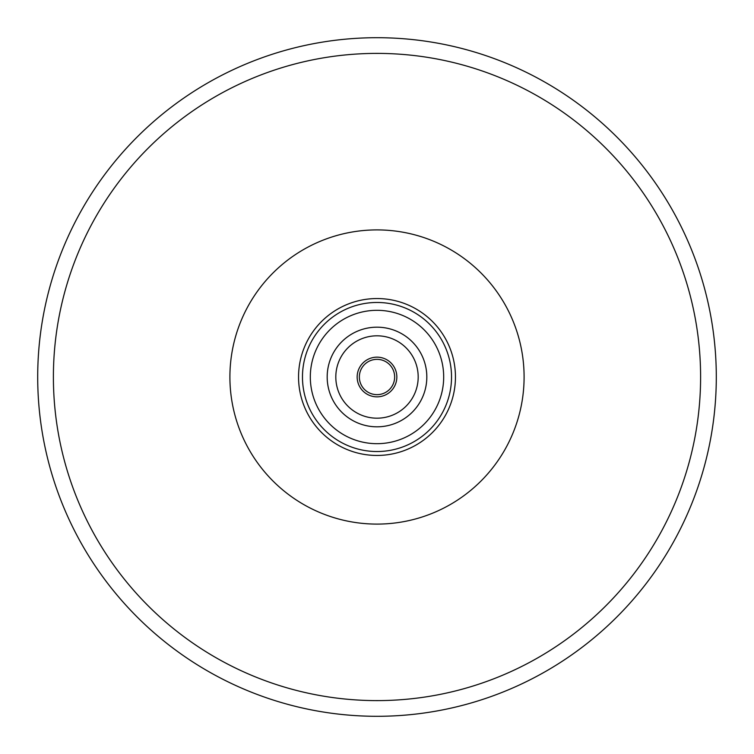 <?xml version="1.0" encoding="UTF-8"?>
<svg xmlns="http://www.w3.org/2000/svg" width="754" height="754" viewBox="0 0 754 754"><rect width="100%" height="100%" fill="white"/><g stroke="black" fill="none" stroke-linecap="round" stroke-linejoin="round"><path stroke-width="1.13" d="M335.813 377A41.187 41.187 0 0 1 377 335.813A41.187 41.187 0 0 1 418.187 377A41.187 41.187 0 0 1 377 418.187A41.187 41.187 0 0 1 335.813 377M394.653 377A17.653 17.653 0 0 0 377 359.347A17.653 17.653 0 0 0 359.347 377A17.653 17.653 0 0 0 377 394.653A17.653 17.653 0 0 0 394.653 377M357.16 377A19.84 19.84 0 0 1 377 357.16A19.84 19.84 0 0 1 396.84 377A19.84 19.84 0 0 1 377 396.84A19.84 19.84 0 0 1 357.16 377M524.096 377A147.096 147.096 0 0 1 377 524.096A147.096 147.096 0 0 1 229.904 377A147.096 147.096 0 0 1 377 229.904A147.096 147.096 0 0 1 524.096 377M310.318 377A66.682 66.682 0 0 0 377 443.682A66.682 66.682 0 0 0 443.682 377A66.682 66.682 0 0 0 377 310.318A66.682 66.682 0 0 0 310.318 377M451.533 377A74.533 74.533 0 0 1 377 451.533A74.533 74.533 0 0 1 302.467 377A74.533 74.533 0 0 1 377 302.467A74.533 74.533 0 0 1 451.533 377M426.821 377A49.821 49.821 0 0 1 377 426.821A49.821 49.821 0 0 1 327.179 377A49.821 49.821 0 0 1 377 327.179A49.821 49.821 0 0 1 426.821 377M298.546 377A78.454 78.454 0 0 0 377 455.454A78.454 78.454 0 0 0 455.454 377A78.454 78.454 0 0 0 377 298.546A78.454 78.454 0 0 0 298.546 377M700.607 377A323.607 323.607 0 0 1 377 700.607A323.607 323.607 0 0 1 53.393 377A323.607 323.607 0 0 1 377 53.393A323.607 323.607 0 0 1 700.607 377M716.3 377A339.3 339.3 0 0 1 377 716.3A339.3 339.3 0 0 1 37.7 377A339.3 339.3 0 0 1 377 37.7A339.3 339.3 0 0 1 716.3 377"/></g></svg>
